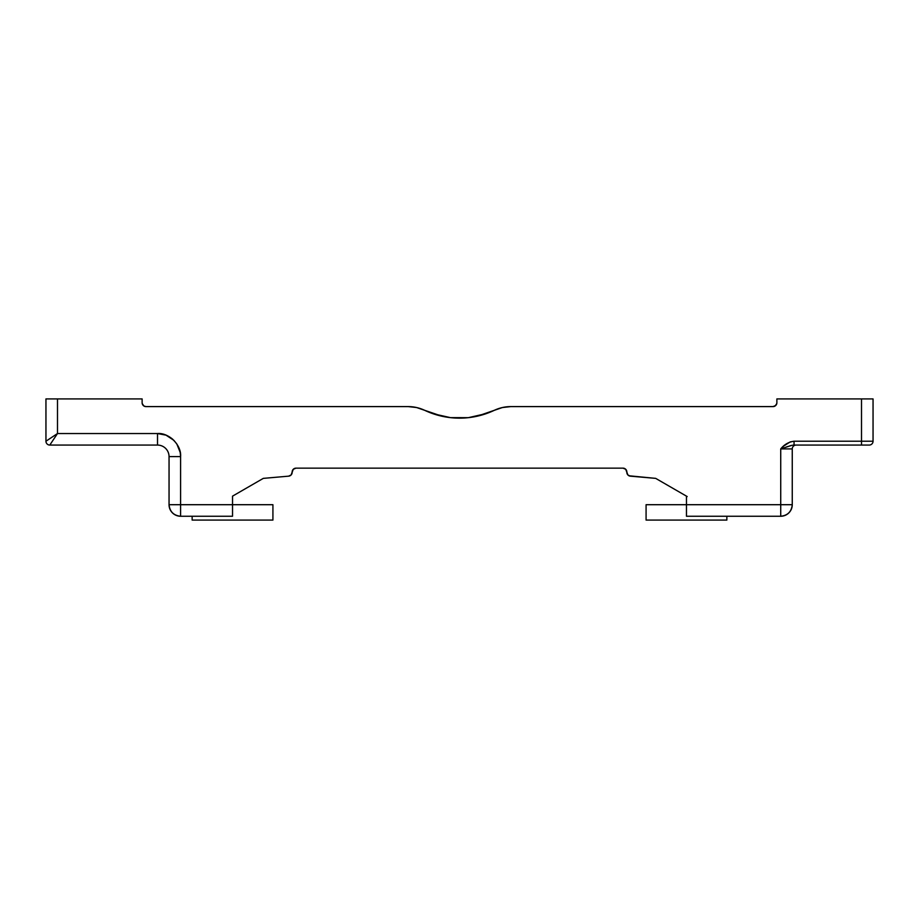 <?xml version="1.0" encoding="UTF-8"?>
<svg xmlns="http://www.w3.org/2000/svg" width="919" height="919" viewBox="0 0 919 919"><rect width="100%" height="100%" fill="white"/><g stroke="black" fill="none" stroke-linecap="round" stroke-linejoin="round"><path stroke-width="1.38" d="M468.414 417.651L455.054 418.019A81.366 81.366 0 0 0 459.5 418.145L468.391 417.663L450.517 417.651L432.987 413.711L424.658 410.311A81.366 81.366 0 0 0 432.367 413.493M468.391 417.663L486.565 413.516L468.437 417.651L477.041 416.227M776.877 402.752L776.877 398.915L873.05 398.915L873.05 441.223L861.505 441.223L873.05 441.223A3.848 3.848 0 0 1 869.202 445.072A3.848 3.848 0 0 0 873.05 441.223L873.05 398.915L776.877 398.915L776.877 402.752A3.848 3.848 0 0 1 773.028 406.6L510.803 406.6L502.371 407.542L507.024 406.795M646.08 504.703L646.08 520.085L646.08 504.703L686.47 504.703L646.08 504.703M726.86 520.085L646.08 520.085L726.86 520.085L726.86 516.248L726.86 520.085M272.92 520.085L192.14 520.085L192.14 516.248L192.14 520.085L272.92 520.085L272.92 504.703L272.92 520.085M288.646 476.157L263.305 478.374L232.53 496.145L232.53 516.248L180.595 516.248L232.53 516.248L232.53 504.703L272.92 504.703L169.05 504.703C169.785 511.665 173.634 515.513 180.595 516.248A11.545 11.545 0 0 1 169.05 504.703L180.595 504.703L180.595 456.617C181.617 445.164 168.935 432.516 157.517 433.538L166.006 435.158L173.829 440.293L176.827 443.98L180.204 452.412L180.595 456.617L169.05 456.617L169.05 504.703L169.05 456.617L180.595 456.617L180.595 516.248L180.595 504.703L232.53 504.703L232.53 496.145L263.305 478.374L288.646 476.157L291.151 474.928L292.162 471.998A3.848 3.848 0 0 1 295.998 468.15L623.002 468.15A3.848 3.848 0 0 1 626.838 471.998L627.849 474.928L630.354 476.157A3.848 3.848 0 0 1 626.838 472.32L625.713 469.287L623.002 468.15L295.998 468.15L293.287 469.287L292.162 472.32A3.848 3.848 0 0 1 288.646 476.157L290.013 475.778M646.689 477.581L649.078 477.8L646.689 477.581M651.847 478.041L649.078 477.8L651.847 478.041M792.833 445.152L794.05 445.072L794.05 441.223C788.674 441.97 784.229 444.532 780.725 448.92L792.258 448.92L792.258 504.703L780.725 504.703L792.258 504.703A11.545 11.545 0 0 1 780.725 516.248C787.686 515.513 791.535 511.665 792.258 504.703L792.258 448.92A3.848 3.848 0 0 1 796.107 445.072A3.848 3.848 0 0 0 792.258 448.92L780.725 448.92L791.259 445.462M493.17 410.85L494.066 410.437M441.959 416.227L450.563 417.651M440.316 415.847L432.906 413.676M428.392 411.965L431.643 413.228M783.815 447.886L791.96 445.301M791.121 445.497L789.593 445.933M787.951 446.462L786.078 447.105M49.798 445.072A3.848 3.848 0 0 1 45.95 441.223A3.848 3.848 0 0 0 49.798 445.072L57.495 433.538L45.95 441.223L57.495 433.538L57.495 398.915L45.95 398.915L45.95 441.223L45.95 398.915L57.495 398.915L57.495 433.538L49.798 445.072L157.517 445.072A11.545 11.545 0 0 1 169.05 456.617A11.545 11.545 0 0 0 157.517 445.072L157.517 433.538L57.495 433.538L157.517 433.538L157.517 445.072L49.798 445.072M161.744 433.929L165.65 435.02M166.132 435.204L169.533 436.904M171.175 438.018L172.91 439.42M269.922 477.8L267.153 478.041L269.922 477.8M274.804 477.363L274.023 477.432L274.804 477.363M644.196 477.363L644.977 477.432M675.89 490.034L668.446 485.737L675.89 490.034M661.852 481.935L663.036 482.613L661.852 481.935M663.036 482.613L668.446 485.737M673.684 488.759L674.879 489.448M686.275 496.03L687.171 496.547L686.275 496.03M686.47 516.248L780.725 516.248L780.725 504.703L780.725 516.248L686.47 516.248L686.47 504.703L686.47 516.248M794.05 445.072L869.202 445.072L861.505 445.072L861.505 441.223L861.505 445.072L794.05 445.072L794.05 441.223L861.505 441.223L794.05 441.223L790.168 441.924L783.62 446.117M494.388 410.288L500.855 407.91L494.755 410.115M501.096 407.852L503.359 407.335L501.096 407.852M425.037 410.483L432.619 413.573M486.381 413.573L494.342 410.311A38.472 38.472 0 0 1 510.815 406.6L508 406.703M417.904 407.852L415.641 407.335L417.904 407.852M428.208 411.884L424.739 410.345M412.826 406.887L410.85 406.692M414.067 407.06L412.838 406.887M486.565 413.516L494.342 410.311A81.366 81.366 0 0 1 424.658 410.311L416.629 407.542L408.185 406.6L145.972 406.6A3.848 3.848 0 0 1 142.123 402.752L142.123 398.915L57.495 398.915L142.123 398.915L142.123 402.752M776.222 404.9L776.796 403.51L775.165 405.957L773.028 406.6L510.815 406.6M442.119 416.261L424.658 410.311A38.472 38.472 0 0 0 408.185 406.6L145.972 406.6L143.835 405.957L142.204 403.51L142.778 404.9M244.121 489.448L245.316 488.759M250.554 485.737L243.11 490.034L250.554 485.737M257.148 481.935L255.964 482.613M272.311 477.581L274.023 477.432M630.354 476.157L655.695 478.374L628.987 475.778M655.695 478.374L686.47 496.145L686.47 504.703L780.725 504.703L686.47 504.703L686.47 496.145L655.695 478.374M780.725 448.92L780.725 504.703L780.725 448.92L783.562 446.174M861.505 398.915L861.505 441.223L861.505 398.915M502.371 407.542L477.352 416.158L468.483 417.651L455.054 418.019M450.609 417.663L459.5 418.145M775.751 405.474L773.028 406.6M145.972 406.6L145.225 406.531M157.517 433.538L166.006 435.158L170.141 437.295M180.204 452.412L180.595 456.617M494.342 410.311L496.444 409.38M424.658 410.311L427.576 411.62"/></g></svg>

